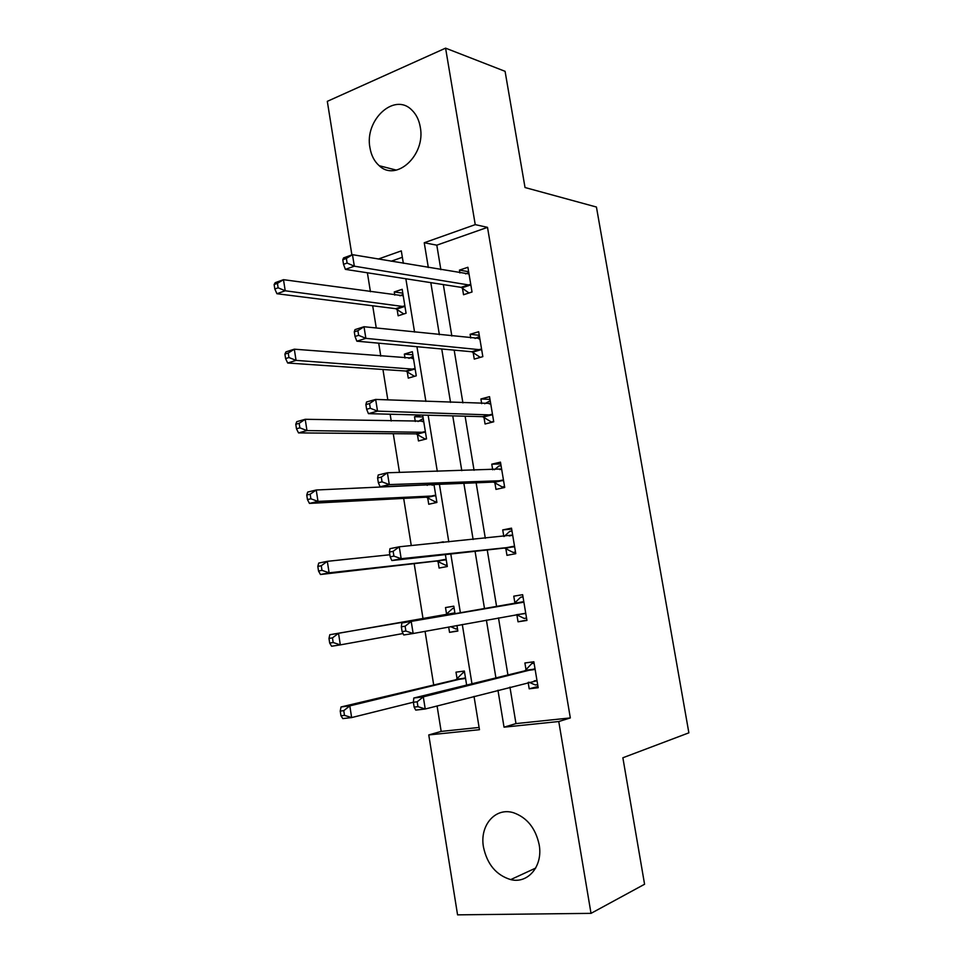 <?xml version="1.0" encoding="UTF-8"?>
<svg xmlns="http://www.w3.org/2000/svg" width="963" height="963" viewBox="0 0 963 963"><rect width="100%" height="100%" fill="white"/><g stroke="black" fill="none" stroke-linecap="round" stroke-linejoin="round"><path stroke-width="1.44" d="M420.265 127.032C425.959 155.079 396.226 182.296 379.229 165.72C374.366 161.435 371.285 155.5 369.985 147.905C364.219 120.17 394.288 92.051 411.779 110.011C416.185 114.224 419.013 119.906 420.265 127.032M539.16 844.671C543.18 865.93 528.061 884.094 510.715 879.604C496.27 875.198 487.194 864.377 483.486 847.151C479.405 825.496 495.379 806.862 513.652 812.784C527.086 817.635 535.597 828.264 539.16 844.671M351.892 254.894L327.312 101.344L445.58 48.15L505.081 71.322L525.028 187.532L596.434 207.033L688.87 732.831L622.868 757.773L644.572 884.251L591.017 913.357L457.569 914.85L428.764 734.938L479.466 729.701L474.025 696.393M437.07 705.939L441.174 731.411L428.764 734.938M367.385 272.782L370.43 291.729M372.693 305.777L376.268 328.022M378.712 343.189L380.782 356.105M382.937 369.479L387.836 399.91M390.135 414.222L391.231 421.012M393.265 433.687L399.501 472.436M403.678 498.401L411.273 545.6M414.174 563.632L423.058 618.812M425.068 631.331L433.711 685.006M441.174 731.411L479.093 727.45M402.353 257.29L391.11 261.238M466.646 685.078L464.359 671.042L456.005 672.162L457.1 678.891M448.674 627.009L449.54 632.342L457.846 631.066L456.944 625.493M455.054 613.9L453.79 606.172L445.508 607.557L446.591 614.238M438.021 561.405L439.092 568.05L447.326 566.509L445.388 554.604M443.413 542.434L443.305 541.808L437.058 543.06M427.668 497.654L428.74 504.251L436.901 502.445L433.976 484.545L316.225 489.998L317.995 501.398L435.818 495.837M417.4 434.409L418.46 440.946L426.549 438.887L422.661 415.077M420.891 415.029L414.523 416.726L415.294 421.493M407.205 371.646L408.264 378.134L416.269 375.823L412.345 351.7L404.352 354.107L405.002 358.043M397.093 309.364L398.14 315.804L406.073 313.24L402.173 289.309L394.264 291.958L394.77 295.099M509.945 687.113L515.975 723.598L570.325 717.929L487.507 227.352L436.805 245.168L440.861 269.688M443.329 284.591L451.84 336.015M454.175 350.123L462.902 402.883M465.105 416.197L474.061 470.305M476.131 482.8L485.316 538.293M487.242 549.957L496.643 606.786M498.485 617.897L507.934 674.967M528.145 682.418L529.205 688.81L538.185 687.726L533.851 661.774L524.895 662.977L526.063 669.935M516.89 614.876L518.034 621.797L526.942 620.437L522.632 594.689L513.773 596.169L514.916 603.079M505.816 548.465L506.959 555.338L515.771 553.677L511.509 528.157L502.722 529.915L503.818 536.475M494.838 482.583L495.981 489.397L504.708 487.471L500.471 462.144L491.768 464.178L492.707 469.775M483.956 417.232L485.075 423.997L493.73 421.794L489.529 396.672L480.91 398.971L481.681 403.629M473.146 352.41L474.265 359.103L482.836 356.635L478.671 331.717L470.125 334.293L470.751 338.013M462.433 288.093L463.54 294.738L472.026 292.006L467.898 267.281L459.435 270.122L459.905 272.926M445.58 48.15L475.241 224.632L424.238 242.748L428.33 267.558M487.507 227.352L475.241 224.632M570.325 717.929L558.769 721.528L591.017 913.357M497.955 690.218L504.034 727.173L558.769 721.528M430.81 282.641L439.381 334.703M441.74 348.979L450.54 402.39M452.754 415.872L461.783 470.654M463.865 483.306L473.122 539.497M475.072 551.305L484.545 608.857M486.399 620.1L495.921 677.904M403.341 263.32L401.306 250.886L378.29 259.059M471.966 683.766L462.3 624.518M460.41 612.986L450.792 554.002M448.806 541.904L439.417 484.317M437.298 471.352L428.138 415.222M425.887 401.415L416.955 346.704M414.559 332.079L405.856 278.764M515.975 723.598L504.034 727.173M436.805 245.168L424.238 242.748M537.98 686.475L529.205 688.81M453.802 606.196L445.508 607.557M457.798 630.789L449.54 632.342M526.881 620.112L518.034 621.797M522.644 594.725L513.773 596.169M511.666 529.096L502.722 529.915M500.784 463.973L491.768 464.178M422.974 416.943L414.523 416.726M489.974 399.38L480.91 398.971M412.85 354.817L404.352 354.107M479.261 335.293L470.125 334.293M402.811 293.161L394.264 291.958M468.632 271.698L459.435 270.122M528.928 682.213L535.308 684.958L537.679 684.669M534.056 663.025L531.745 663.579L534.092 663.266M533.899 669.634L524.931 670.802L413.801 698.019L423.287 696.851L535.019 668.767M417.184 701.798L423.287 696.851L425.237 708.997L415.727 710.104L414.15 707.107L417.954 706.661L417.184 701.798L413.38 702.256L414.15 707.107M537.017 680.721L425.237 708.997L417.954 706.661M524.931 670.802L531.745 663.579M413.801 698.019L413.38 702.256M464.575 672.33L463.071 672.68L455.92 679.746L341.022 706.962L349.822 705.879L351.639 717.579L413.38 702.208M464.599 672.475L463.071 672.68M465.466 677.808L349.822 705.879L343.767 710.658L340.24 711.091L340.962 715.762L344.489 715.353L343.767 710.658M344.489 715.353L351.639 717.579L342.828 718.603L340.962 715.762M340.24 711.091L341.022 706.962M525.774 613.479L516.493 614.695L524.197 618.427L526.544 618.065M523.788 601.634L401.824 623.001L513.785 603.849L520.658 597.229L522.993 596.843M405.11 626.215L411.225 621.484L413.151 633.51L403.738 634.978L402.113 631.632L405.88 631.042L405.11 626.215L401.342 626.817L402.113 631.632M525.389 613.287L413.151 633.51L405.88 631.042M401.824 623.001L401.342 626.817M515.53 552.172L513.183 552.449L515.494 552.004M504.227 536.427L509.668 531.407L511.979 530.95M389.425 552.076L390.184 556.843L393.915 556.108L393.145 551.317L389.425 552.076L389.967 548.669L399.26 546.791L512.653 535.031M393.145 551.317L399.26 546.791L401.174 558.709L391.857 560.538L504.492 548.043L513.183 552.449M514.627 546.791L401.174 558.709L393.915 556.108M390.184 556.843L391.857 560.538M454.127 608.243L452.622 608.496L445.412 614.996L329.815 634.713L338.519 633.293L340.324 644.885L403.028 633.522M457.473 628.779L455.956 629.02L450.672 626.648M454.885 612.877L338.519 633.293L332.464 637.879L328.985 638.445L329.695 643.079L333.186 642.526L332.464 637.879M333.186 642.526L340.324 644.885L331.609 646.245L329.695 643.079M328.985 638.445L329.815 634.713M447.073 564.884L445.568 565.173L447.085 564.98M389.846 554.76L327.324 561.333L329.105 572.829L320.474 574.514L436.648 561.02L445.568 565.173M321.979 570.337L321.269 565.738L317.814 566.425L318.524 571.023L321.979 570.337L329.105 572.829L446.242 559.84M317.814 566.425L318.705 563.078L327.324 561.333L321.269 565.738M320.474 574.514L318.524 571.023M504.612 486.881L502.241 486.989L504.54 486.471M494.404 469.727L498.762 466.116L501.049 465.586M377.604 477.997L378.363 482.728L382.046 481.849L381.288 477.106L377.604 477.997L378.206 475L387.403 472.773L501.615 468.969M381.288 477.106L387.403 472.773L389.293 484.594L380.084 486.76L493.501 482.09L502.241 486.989M503.565 480.633L389.293 484.594L382.046 481.849M378.363 482.728L380.084 486.76M492.623 422.071L491.395 422.047L493.67 421.469M484.69 403.75L490.203 400.74M365.892 404.58L366.638 409.275L370.298 408.252L369.539 403.557L365.892 404.58L366.554 401.992L375.654 399.428L490.661 403.437M369.539 403.557L375.654 399.428L377.532 411.129L368.42 413.645L482.607 416.654L491.395 422.047M492.587 415.005L377.532 411.129L370.298 408.252M366.638 409.275L368.42 413.645M475.072 338.47L479.454 336.412M354.288 331.838L355.034 336.472L358.645 335.329L357.899 330.67L354.288 331.838L355.01 329.635L364.014 326.734L479.791 338.434M357.899 330.67L364.014 326.734L365.868 338.338L356.852 341.179L471.786 351.748L480.284 357.369M481.705 349.906L365.868 338.338L358.645 335.329M355.034 336.472L356.852 341.179M436.745 501.482L435.252 501.819L436.781 501.723M310.88 498.786L310.17 494.212L306.752 495.042L307.462 499.592L310.88 498.786L317.995 501.398L309.448 503.408L426.284 497.197L435.252 501.819M427.921 484.786L427.175 485.376M306.752 495.042L307.691 492.069L316.225 489.998L310.17 494.212M309.448 503.408L307.462 499.592M423.226 418.508L418.014 421.541M426.489 438.574L425.02 438.947L426.296 438.959M423.648 421.132L305.211 419.29L306.968 430.581L298.518 432.905L416.016 433.868L425.02 438.947M299.866 427.849L299.168 423.323L295.785 424.274L296.484 428.788L299.866 427.849L306.968 430.581L425.477 432.327M295.785 424.274L296.773 421.674L305.211 419.29L299.168 423.323M298.518 432.905L296.484 428.788M413.079 356.238L408.938 358.368M413.404 358.2L294.305 349.184L296.05 360.379L287.672 363.015L405.808 371.032L414.499 376.328M288.948 357.526L288.25 353.036L284.904 354.107L285.602 358.585L288.948 357.526L296.05 360.379L415.209 369.311M284.904 354.107L285.951 351.868L294.305 349.184L288.25 353.036M287.672 363.015L285.602 358.585M465.562 273.889L468.776 272.577M342.792 259.733L343.526 264.331L347.101 263.055L346.355 258.433L342.792 259.733L343.562 257.915L352.47 254.677L469.005 273.949M346.355 258.433L352.47 254.677L354.324 266.185L345.392 269.363L461.06 287.347L468.993 292.981M470.907 285.325L354.324 266.185L347.101 263.055M343.526 264.331L345.392 269.363M403.016 294.437L399.946 295.81M403.232 295.761L283.483 279.679L285.217 290.778L276.935 293.727L395.697 308.678L403.798 313.974M278.126 287.805L277.44 283.351L274.13 284.554L274.816 288.996L278.126 287.805L285.217 290.778L405.026 306.776M274.13 284.554L275.213 282.677L283.483 279.679L277.44 283.351M276.935 293.727L274.816 288.996M536.632 680.552L534.2 680.853M534.718 669.104L525.762 670.272M456.775 679.228L465.141 678.133M455.92 679.746L464.286 678.65M522.656 602.405L513.785 603.849M523.487 601.947L514.615 603.392M514.23 546.575L505.431 548.26M513.291 546.358L504.492 548.043M512.352 535.32L509.162 535.946M446.278 614.538L454.572 613.19M445.412 614.996L453.705 613.648M436.648 561.02L444.882 559.443M437.611 561.2L445.845 559.635M503.168 480.393L494.452 482.355M502.229 480.128L493.501 482.09M501.302 469.234L499.785 469.583M492.201 414.752L483.558 416.979M491.25 414.415L482.607 416.654M490.348 403.678L489.36 403.93M481.307 349.629L472.749 352.133M480.356 349.244L471.786 351.748M479.478 338.639L478.755 338.856M432.086 485.171L433.663 484.798M426.284 497.197L434.445 495.355M427.259 497.438L435.42 495.608M422.3 421.638L423.323 421.361M416.016 433.868L424.093 431.773M416.991 434.169L425.068 432.086M412.333 358.633L413.067 358.405M405.808 371.032L413.825 368.685M406.795 371.381L414.8 369.046M470.51 285.024L462.035 287.793M469.547 284.579L461.06 287.347M395.697 308.678L403.629 306.09M396.684 309.075L404.616 306.499M379.229 165.72L396.347 170.114M510.715 879.604L535.693 868.072M534.525 669.297L525.569 670.465M456.57 679.409L464.948 678.325M523.403 602.031L514.519 603.476M446.182 614.623L454.476 613.275"/></g></svg>
